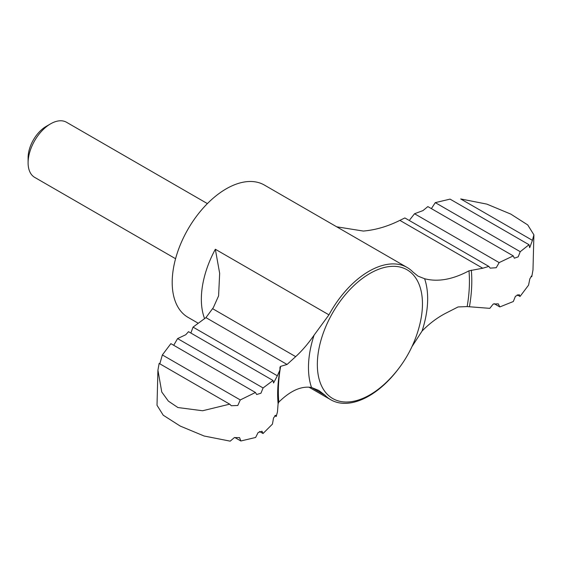<?xml version="1.0" encoding="UTF-8"?>
<svg xmlns="http://www.w3.org/2000/svg" width="562" height="562" viewBox="0 0 562 562"><rect width="100%" height="100%" fill="white"/><g stroke="black" fill="none" stroke-linecap="round" stroke-linejoin="round"><path stroke-width="0.84" d="M197.775 322.981L188.01 317.34A76.376 44.096 -60 0 1 188.01 229.155A76.376 44.096 -60 0 1 264.386 185.06L407.155 267.484A76.376 44.096 120 0 1 412.894 271.994L418.044 276.16L424.605 278.724C437.805 282.187 452.6 279.553 468.982 270.821L482.765 268.229L488.814 266.409L404.865 217.944L399.87 220.367C387.773 226.43 375.592 229.998 363.319 231.059L336.687 226.802M173.714 345.286L177.592 338.591L185.762 334.734L188.509 331.678L273.048 380.488L273.568 382.989L277.333 375.774L193.04 327.112L191.038 332.592M193.04 327.112L205.931 317.621L213.342 307.625L218.597 295.858L219.658 273.294L215.337 249.254A76.376 44.096 -60 0 0 204.505 318.387M424.605 278.724A84.272 48.655 -60 0 1 422.055 331.067C429.53 323.41 437.615 317.368 446.305 312.95L458.072 306.95L467.155 306.585L489.825 308.348L493.204 304.056L498.276 303.845L499.822 306.936L494.16 303.663M175.576 258.717L34.689 177.381A31.823 18.37 -60 0 1 28.1 162.811L28.1 157.711A25.578 14.767 -60 0 1 46.189 126.387L50.601 123.837A31.823 18.37 -60 0 1 66.513 122.263L207.392 203.599M28.1 162.811A31.823 18.37 -60 0 1 50.601 123.837M157.922 370.175L161.765 392.016L168.368 401.106L177.887 407.534L202.587 410.752L229.696 404.162L159.13 363.417L157.922 370.175L157.009 405.265L163.226 415.213L180.184 426.052L204.118 436.014L230.202 441.156L234.361 437.594L239.56 437.615L240.859 440.98L255.626 437.468L258.113 432.543L262.018 431.244L263.037 433.513L272.451 424.099L273.539 417.924L275.696 415.269L276.23 416.491L277.459 411.904L278.099 403.734L278.801 402.118C290.463 390.667 301.373 385.792 311.531 387.492L318.703 390.407L325.04 395.262A76.376 44.096 120 0 0 330.779 399.765A76.376 44.096 120 0 0 368.967 395.985A76.376 44.096 120 0 0 399.168 367.885M407.155 267.484A76.376 44.096 120 0 0 328.953 314.846L215.337 249.254M278.801 402.118A135.119 78.013 -60 0 1 280.628 366.361L287.063 364.464L295.668 356.638C302.005 350.857 308.138 343.698 314.081 335.156L328.953 314.846M276.23 416.491L274.797 415.669M422.055 331.067L412.199 346.283M287.063 364.464L205.931 317.621M277.333 375.774L279.904 370.098L279.974 367.148L280.628 366.361M532.425 240.353L533.9 234.846L527.732 224.933L510.823 214.108L486.84 204.111L460.707 198.948L532.425 240.353L529.692 247.723L529.018 244.716L450.057 199.124L435.283 202.636L431.384 208.621M435.283 202.636L520.243 251.692L518.185 256.862L514.342 258.197L513.254 255.886L427.872 206.591L422.954 210.602L414.531 213.743L409.782 219.784M414.531 213.743L499.154 262.602L513.254 255.886M177.592 338.591L263.086 387.949L260.958 393.21L256.672 394.517L255.45 392.48L170.876 343.649L162.355 354.945L159.819 363.818M263.037 433.513L259.525 431.49M499.822 306.936L513.317 301.52L515.438 296.251L519.183 294.628L520.033 296.455L517.195 294.818M520.033 296.455L528.554 285.159L529.826 278.9L531.596 275.928L531.778 276.687L531.097 276.293M533.9 234.846L532.987 269.929L531.778 276.687M240.859 440.98L234.754 437.461M520.243 251.692L529.018 244.716M499.154 262.602L496.239 267.716L490.219 268.144L488.814 266.409M263.086 387.949L273.048 380.488M229.696 404.162L231.291 405.736L237.796 405.49L240.276 399.933L255.45 392.48M240.276 399.933L162.355 354.945M482.765 268.229L399.87 220.367M325.04 395.262L311.615 387.513M311.531 387.492A84.272 48.655 -60 0 1 314.081 335.156M369.901 394.861A74.332 42.916 -60 0 1 317.34 364.513A74.332 42.916 -60 0 1 378.177 269.458A74.332 42.916 -60 0 1 419.856 324.204A119.65 119.65 0 0 1 386.249 382.413A74.332 42.916 -60 0 1 369.901 394.861M468.982 270.821A135.119 78.013 -60 0 1 467.155 306.585M295.668 356.638L212.577 308.664M471.321 270.153A137.297 79.27 -60 0 1 469.446 306.74M278.099 403.734A137.297 79.27 -60 0 1 277.804 399.596L277.804 399.596C277.298 391.124 278 381.289 279.904 370.098M308.91 387.141L330.779 399.765"/></g></svg>
